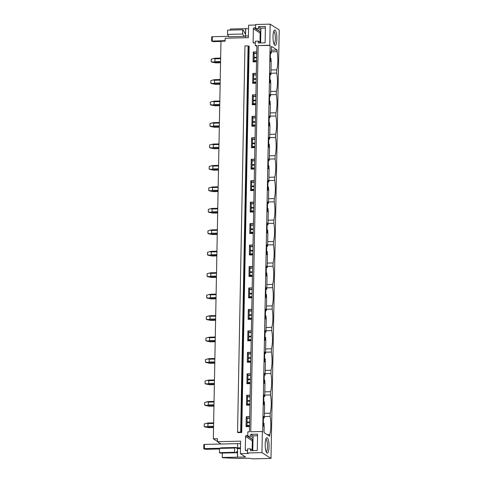 <?xml version="1.0" encoding="UTF-8"?>
<svg xmlns="http://www.w3.org/2000/svg" width="483" height="483" viewBox="0 0 483 483"><rect width="100%" height="100%" fill="white"/><g stroke="black" fill="none" stroke-linecap="round" stroke-linejoin="round"><path stroke-width="0.72" d="M270.178 24.15L269.774 45.269L270.106 45.48L262.692 431.717L262.354 431.5L261.949 452.619L270.999 458.433L279.222 29.958L270.178 24.15L255.676 24.488L255.598 28.539L258.496 28.473L260.874 30M270.999 458.433L252.953 458.85L248.98 458.228L238.994 458.458L222.735 457.763L222.252 457.455L237.485 457.172L237.648 448.574M264.346 416.557L270.13 416.424A14.128 3.538 88.7 0 1 269.78 434.622L269.749 436.252L264.038 432.587L264.171 425.74L263.271 426.235L263.464 416.346L264.322 417.97L264.455 411.13L264.581 404.283L263.682 404.778L263.875 394.889L264.732 396.513L264.998 382.826L264.098 383.321L264.286 373.431L265.143 375.056L265.409 361.369L264.509 361.864L264.696 351.974L265.559 353.598L265.819 339.911L264.919 340.4L265.113 330.517L265.97 332.141L266.23 318.454L265.33 318.943L265.523 309.06L266.381 310.684L266.646 296.997L265.747 297.486L265.934 287.602L266.791 289.226L267.057 275.539L266.157 276.028L266.344 266.145L267.208 267.769L267.467 254.082L266.568 254.571L266.755 244.688L267.618 246.312L267.878 232.625L266.978 233.114L267.171 223.231L268.029 224.855L268.294 211.168L267.395 211.657L267.582 201.773L268.439 203.397L268.705 189.71L267.805 190.199L267.993 180.316L268.856 181.94L269.116 168.253L268.216 168.742L268.403 158.859L269.266 160.483L269.526 146.796L268.626 147.285L268.82 137.401L269.677 139.026L269.943 125.338L269.037 125.828L269.23 115.944L270.088 117.568L270.353 103.881L269.454 104.37L269.641 94.487L270.504 96.111L270.764 82.424L269.864 82.913L270.051 73.03L270.915 74.654L271.174 60.967L270.275 61.456L270.468 51.572L271.325 53.196L271.458 46.35L277.164 50.021L271.386 50.154M270.13 416.424L270.19 413.164A14.128 3.538 88.7 0 0 270.54 394.967L270.607 391.707A14.128 3.538 88.7 0 0 270.957 373.51L271.017 370.25A14.128 3.538 88.7 0 0 271.368 352.053L271.428 348.792A14.128 3.538 88.7 0 0 271.778 330.595L271.838 327.335A14.128 3.538 88.7 0 0 272.189 309.138L272.255 305.878A14.128 3.538 88.7 0 0 272.599 287.681L272.666 284.421A14.128 3.538 88.7 0 0 273.016 266.224L273.076 262.963A14.128 3.538 88.7 0 0 273.426 244.766L273.487 241.506A14.128 3.538 88.7 0 0 273.837 223.309L273.903 220.049A14.128 3.538 88.7 0 0 274.247 201.852L274.314 198.591A14.128 3.538 88.7 0 0 274.664 180.394L274.724 177.134A14.128 3.538 88.7 0 0 275.075 158.937L275.135 155.677A14.128 3.538 88.7 0 0 275.485 137.48L275.551 134.22A14.128 3.538 88.7 0 0 275.896 116.023L275.962 112.762A14.128 3.538 88.7 0 0 276.312 94.565L276.373 91.305A14.128 3.538 88.7 0 0 276.723 73.108L276.783 69.848A14.128 3.538 88.7 0 0 277.133 51.651L277.164 50.021M275.745 44.997A7.704 1.932 88.7 0 0 276.741 35.434A7.704 1.932 88.7 0 0 274.278 30.302A7.704 1.932 88.7 0 0 274.151 30.465A7.704 1.932 88.7 0 0 273.028 38.048A7.704 1.932 88.7 0 0 274.622 45.185A7.704 1.932 88.7 0 0 275.745 44.997M268.174 439.343A7.704 1.932 88.7 0 0 266.447 437.99A7.704 1.932 88.7 0 0 265.191 443.913A7.704 1.932 88.7 0 0 266.067 451.502A7.704 1.932 88.7 0 0 266.791 452.873A7.704 1.932 88.7 0 0 268.922 448.834A7.704 1.932 88.7 0 0 268.174 439.343M269.774 45.269L258.17 45.535L270.106 45.48M261.949 452.619L247.447 452.957L247.525 448.9L250.429 448.834L250.393 450.675L257.27 450.512L257.584 434.169L250.707 434.326L250.671 436.161L247.767 436.234L247.851 431.838L249.427 431.802L256.847 45.571L255.272 45.607L255.356 41.212L258.254 41.146L258.218 42.981L265.101 42.824L265.415 26.474L258.532 26.637L258.496 28.473M262.354 431.5L250.755 431.772L258.17 45.535M249.94 405.092L246.487 405.171L246.68 395.287L247.537 396.911L247.393 404.494M250.134 395.209L246.68 395.287M250.351 383.635L246.904 383.713L247.091 373.83L247.948 375.454L247.803 383.037M250.544 373.751L247.091 373.83M250.768 362.178L247.314 362.256L247.501 352.373L248.365 353.997L248.22 361.58M250.955 352.294L247.501 352.373M251.178 340.72L247.725 340.799L247.912 330.915L248.775 332.539L248.63 340.123M251.365 330.837L247.912 330.915M251.589 319.263L248.135 319.341L248.328 309.458L249.186 311.082L249.041 318.665M251.782 309.38L248.328 309.458M251.999 297.806L248.552 297.884L248.739 288.001L249.596 289.625L249.451 297.208M252.192 287.922L248.739 288.001M252.416 276.348L248.962 276.427L249.15 266.544L250.013 268.168L249.862 275.751M252.603 266.465L249.15 266.544M252.826 254.891L249.373 254.97L249.56 245.086L250.423 246.71L250.279 254.293M253.014 245.008L249.56 245.086M253.237 233.434L249.783 233.512L249.977 223.629L250.834 225.253L250.689 232.836M253.43 223.551L249.977 223.629M253.647 211.977L250.194 212.055L250.387 202.172L251.245 203.796L251.1 211.379M253.841 202.093L250.387 202.172M254.064 190.519L250.611 190.598L250.798 180.714L251.661 182.339L251.51 189.922M254.251 180.636L250.798 180.714M254.475 169.062L251.021 169.141L251.208 159.257L252.072 160.881L251.927 168.464M254.662 159.179L251.208 159.257M254.885 147.605L251.432 147.683L251.625 137.8L252.482 139.424L252.337 147.007M255.078 137.721L251.625 137.8M255.296 126.148L251.842 126.226L252.035 116.343L252.893 117.967L252.748 125.55M255.489 116.264L252.035 116.343M255.712 104.69L252.259 104.769L252.446 94.885L253.309 96.509L253.158 104.093M255.899 94.807L252.446 94.885M256.123 83.233L252.669 83.311L252.857 73.428L253.72 75.052L253.575 82.635M256.31 73.35L252.857 73.428M256.533 61.776L253.08 61.854L253.273 51.971L254.13 53.595L253.986 61.178M256.721 51.892L253.273 51.971M255.272 45.607L256.835 46.102M255.32 42.975L253.937 43.005A0.857 0.815 -57.3 0 1 253.128 42.178L254.396 42.993M255.61 27.851L254.233 27.881A0.857 0.815 -57.3 0 0 253.388 28.745L253.128 42.178M255.664 25.019L248.606 25.182L248.371 37.686L225.163 38.223L225.108 41.182L220.966 41.278L213.329 438.83L217.477 438.733L217.416 441.691L240.619 441.154L240.383 453.658L248.256 453.477L247.447 452.957M247.495 450.663L246.113 450.693A0.857 0.815 -57.3 0 1 245.298 449.872L245.557 436.439L252.325 440.786L252.144 449.939M247.785 435.539L246.402 435.575A0.857 0.815 -57.3 0 0 245.557 436.439M249.53 426.549L246.076 426.628L246.27 416.744L247.127 418.369L246.982 425.952M249.717 416.666L246.27 416.744M241.742 432.514L237.805 432.605L238.125 432.545L237.551 432.17L244.966 45.933L248.075 45.867L249.156 46.283L241.742 432.514L240.661 432.098L248.075 45.867M237.551 432.17L240.661 432.098M217.422 441.456L213.329 438.83M269.78 434.622L267.298 434.682M264.322 417.97L263.428 417.988M249.687 418.308L247.127 418.369M271.325 53.196L270.432 53.215M256.69 53.535L254.13 53.595M270.915 74.654L270.021 74.672M256.28 74.992L253.72 75.052M270.504 96.111L269.611 96.129M255.869 96.449L253.309 96.509M270.088 117.568L269.2 117.586M255.459 117.906L252.893 117.967M269.677 139.026L268.783 139.044M255.042 139.364L252.482 139.424M269.266 160.483L268.373 160.501M254.632 160.821L252.072 160.881M268.856 181.94L267.962 181.958M254.221 182.278L251.661 182.339M268.439 203.397L267.552 203.415M253.81 203.735L251.245 203.796M268.029 224.855L267.141 224.873M253.394 225.193L250.834 225.253M267.618 246.312L266.725 246.33M252.983 246.65L250.423 246.71M267.208 267.769L266.314 267.787M252.573 268.107L250.013 268.168M266.791 289.226L265.904 289.245M252.162 289.565L249.596 289.625M266.381 310.684L265.493 310.702M251.746 311.022L249.186 311.082M265.97 332.141L265.076 332.159M251.335 332.479L248.775 332.539M265.559 353.598L264.666 353.616M250.925 353.936L248.365 353.997M265.143 375.056L264.255 375.074M250.514 375.394L247.948 375.454M264.732 396.513L263.845 396.531M250.097 396.851L247.537 396.911M270.19 413.164L264.412 413.297M263.887 425.559L263.283 425.577M249.542 425.891L246.692 425.958L246.366 426.622M264.038 417.789L263.434 417.801M249.693 418.121L246.843 418.187M249.717 416.811L246.481 416.883M264.762 395.1L270.54 394.967M270.607 391.707L264.823 391.84M264.304 404.102L263.694 404.12M249.953 404.434L247.109 404.5L246.777 405.165M264.449 396.332L263.845 396.344M250.103 396.664L247.254 396.73M250.128 395.354L246.891 395.426M265.173 373.643L270.957 373.51M271.017 370.25L265.233 370.383M264.714 382.645L264.11 382.663M250.369 382.977L247.519 383.043L247.187 383.707M264.865 374.874L264.255 374.886M250.514 375.206L247.67 375.273M250.538 373.896L247.308 373.969M265.584 352.185L271.368 352.053M271.428 348.792L265.65 348.925M265.125 361.187L264.521 361.206M250.78 361.519L247.93 361.586L247.598 362.25M265.276 353.417L264.672 353.429M250.925 353.749L248.081 353.816M250.955 352.439L247.719 352.512M265.994 330.728L271.778 330.595M271.838 327.335L266.061 327.468M265.535 339.73L264.932 339.748M251.19 340.062L248.34 340.129L248.014 340.793M265.686 331.96L265.082 331.972M251.341 332.292L248.491 332.358M251.365 330.982L248.129 331.054M266.411 309.271L272.189 309.138M272.255 305.878L266.471 306.011M265.952 318.273L265.342 318.285M251.601 318.605L248.757 318.671L248.425 319.335M266.097 310.503L265.493 310.515M251.752 310.835L248.902 310.901M251.776 309.525L248.54 309.597M266.821 287.814L272.599 287.681M272.666 284.421L266.882 284.553M266.362 296.816L265.759 296.828M252.011 297.148L249.168 297.214L248.836 297.878M266.513 289.045L265.904 289.057M252.162 289.377L249.319 289.444M252.186 288.067L248.956 288.14M267.232 266.356L273.016 266.224M273.076 262.963L267.292 263.096M266.773 275.358L266.169 275.37M252.428 275.69L249.578 275.757L249.246 276.421M266.924 267.588L266.32 267.6M252.573 267.92L249.729 267.987M252.603 266.61L249.367 266.682M267.642 244.899L273.426 244.766M273.487 241.506L267.709 241.639M267.184 253.901L266.58 253.913M252.838 254.233L249.989 254.299L249.657 254.964M267.334 246.131L266.731 246.143M252.989 246.463L250.14 246.529M253.014 245.153L249.777 245.225M268.059 223.442L273.837 223.309M273.903 220.049L268.119 220.182M267.6 232.444L266.99 232.456M253.249 232.776L250.405 232.842L250.073 233.506M267.745 224.673L267.141 224.686M253.4 225.006L250.55 225.072M253.424 223.695L250.188 223.768M268.47 201.985L274.247 201.852M274.314 198.591L268.53 198.724M268.011 210.986L267.407 210.999M253.66 211.319L250.816 211.385L250.484 212.049M268.162 203.216L267.552 203.228M253.81 203.548L250.967 203.615M253.835 202.238L250.599 202.311M268.88 180.527L274.664 180.394M274.724 177.134L268.94 177.267M268.421 189.529L267.817 189.541M254.076 189.861L251.226 189.928L250.894 190.592M268.572 181.759L267.968 181.771M254.221 182.091L251.377 182.157M254.251 180.781L251.015 180.853M269.291 159.07L275.075 158.937M275.135 155.677L269.357 155.81M268.832 168.072L268.228 168.084M254.487 168.404L251.637 168.47L251.305 169.135M268.983 160.302L268.379 160.314M254.638 160.634L251.788 160.7M254.662 159.324L251.426 159.396M269.707 137.613L275.485 137.48M275.551 134.22L269.768 134.352M269.248 146.615L268.639 146.627M254.897 146.947L252.054 147.013L251.721 147.677M269.393 138.844L268.789 138.856M255.048 139.176L252.198 139.243M255.072 137.866L251.836 137.939M270.118 116.155L275.896 116.023M275.962 112.762L270.178 112.895M269.659 125.157L269.055 125.169M255.308 125.489L252.464 125.556L252.132 126.22M269.81 117.387L269.2 117.399M255.459 117.719L252.615 117.786M255.483 116.409L252.247 116.481M270.528 94.698L276.312 94.565M276.373 91.305L270.589 91.438M270.069 103.7L269.466 103.712M255.724 104.032L252.875 104.099L252.543 104.763M270.22 95.93L269.617 95.942M255.869 96.262L253.026 96.328M255.899 94.946L252.663 95.024M270.939 73.241L276.723 73.108M276.783 69.848L271.005 69.981M270.48 82.243L269.876 82.255M256.135 82.575L253.285 82.641L252.953 83.305M270.631 74.473L270.027 74.485M256.286 74.805L253.436 74.871M256.31 73.488L253.074 73.567M271.355 51.784L277.133 51.651M270.897 60.786L270.287 60.798M256.545 61.118L253.702 61.184L253.37 61.848M271.041 53.015L270.438 53.027M256.696 53.347L253.847 53.414M256.721 52.031L253.484 52.11M247.767 436.234L253.007 439.596M237.485 457.172L245.563 456.984L240.383 453.658M237.376 457.105L237.461 452.734L236.797 451.46L236.604 452.227L235.324 452.746L220.2 453.096L219.469 452.625L234.593 452.275L234.672 448.049L236.096 447.469L237.159 448.586L238.608 448.55A2.143 0.344 -178.9 0 1 240.48 448.647M235.324 452.746L234.593 452.275M222.252 457.455L222.337 453.048M219.469 452.625L219.548 448.399L220.972 447.819L236.096 447.469M221.045 444.022L217.416 441.691M219.548 448.399L234.672 448.049M265.892 439.059A6.424 1.606 -91.3 0 1 266.755 440.387A6.424 1.606 -91.3 0 1 267.461 447.204A6.424 1.606 -91.3 0 1 266.187 451.834M253.001 439.941A0.857 0.815 -57.3 0 0 252.325 440.786M250.671 436.161L253.05 437.689M250.707 434.326L253.08 435.853L252.796 450.615M250.429 448.834L252.802 450.361M255.598 28.539L260.838 31.908M230.457 30.085L230.482 28.98L248.54 28.636M244.7 33.025L245.521 33.001L245.328 33.719L244.863 33.436L243.432 30.272L242.701 29.801L227.578 30.151L227.499 34.384L228.864 36.75L243.987 36.4L242.623 34.033L242.701 29.801M248.401 35.99A6.424 1.038 -178.9 0 0 245.449 35.947L244 35.977L243.987 36.4M245.575 35.941L245.714 28.702M245.521 33.001L245.606 28.63M227.499 34.384L242.623 34.033M274.018 44.14A6.424 1.606 88.7 0 0 274.368 43.814A6.424 1.606 88.7 0 0 275.286 36.986A6.424 1.606 88.7 0 0 273.722 31.371M260.832 32.252A0.857 0.815 -57.3 0 0 260.15 33.092L259.975 42.25M258.254 41.146L260.633 42.673M258.532 26.637L260.911 28.165L260.627 42.927M264.002 425.034L264.032 423.343L263.603 423.072L263.573 424.756L264.002 425.034L263.289 425.263M249.554 425.426L246.988 425.481M213.571 426.254L207.907 426.386L206.489 426.863L208.789 427.672L204.852 426.9L204.206 426.483L206.489 426.863M249.602 422.625L247.042 422.679M213.625 423.452L207.962 423.585L207.907 426.386M213.546 427.564L208.789 427.672M213.558 427.087L208.076 427.214M207.962 423.585L206.561 423.283L208.155 422.993L213.637 422.866M249.614 422.033L247.054 422.094M204.206 426.483L204.255 423.941L206.561 423.283M264.412 403.577L264.442 401.886L264.014 401.615L263.984 403.299L264.412 403.577L263.7 403.806M249.965 403.969L247.405 404.023M213.987 404.796L208.318 404.929L206.899 405.406L209.199 406.215L205.263 405.442L204.617 405.026L206.899 405.406M250.019 401.168L247.453 401.222M214.041 401.995L208.372 402.128L208.318 404.929M213.963 406.106L209.199 406.215M213.969 405.629L208.487 405.756M208.372 402.128L206.972 401.826L208.565 401.536L214.047 401.409M250.031 400.576L247.465 400.636M204.617 405.026L204.665 402.484L206.972 401.826M264.823 382.119L264.859 380.429L264.424 380.151L264.394 381.842L264.823 382.119L264.116 382.349M250.375 382.512L247.815 382.566M214.398 383.339L208.728 383.472L207.316 383.949L209.61 384.758L205.673 383.985L205.027 383.568L207.316 383.949M250.429 379.71L247.87 379.765M214.452 380.538L208.783 380.67L208.728 383.472M214.374 384.649L209.61 384.758M214.38 384.172L208.898 384.299M208.783 380.67L207.382 380.369L208.982 380.079L214.464 379.952M250.442 379.119L247.882 379.179M205.027 383.568L205.076 381.027L207.382 380.369M265.233 360.662L265.27 358.972L264.841 358.694L264.805 360.384L265.233 360.662L264.527 360.892M250.786 361.055L248.226 361.109M214.808 361.882L209.145 362.015L207.726 362.491L210.02 363.301L206.084 362.528L205.438 362.111L207.726 362.491M250.84 358.253L248.28 358.308M214.863 359.08L209.199 359.213L209.145 362.015M214.784 363.192L210.02 363.301M214.796 362.715L209.308 362.842M209.199 359.213L207.793 358.911L209.393 358.621L214.875 358.495M250.852 357.661L248.292 357.716M205.438 362.111L205.486 359.569L207.793 358.911M265.65 339.205L265.68 337.514L265.252 337.237L265.221 338.927L265.65 339.205L264.938 339.434M251.196 339.597L248.636 339.652M215.219 340.424L209.556 340.557L208.137 341.034L210.431 341.843L206.495 341.07L205.855 340.654L208.137 341.034M251.251 336.796L248.691 336.85M215.273 337.623L209.61 337.756L209.556 340.557M215.195 341.735L210.431 341.843M215.207 341.258L209.725 341.384M209.61 337.756L208.203 337.454L209.803 337.158L215.285 337.031M251.263 336.204L248.703 336.259M205.855 340.654L205.903 338.112L208.203 337.454M266.061 317.748L266.091 316.057L265.662 315.779L265.632 317.47L266.061 317.748L265.348 317.977M251.613 318.14L249.047 318.194M215.635 318.967L209.966 319.1L208.547 319.577L210.848 320.386L206.911 319.613L206.265 319.197L208.547 319.577M251.667 315.333L249.101 315.393M215.69 316.166L210.02 316.299L209.966 319.1M215.605 320.277L210.848 320.386M215.617 319.8L210.135 319.927M210.02 316.299L208.62 315.997L210.214 315.701L215.696 315.574M251.679 314.747L249.113 314.801M206.265 319.197L206.313 316.655L208.62 315.997M266.471 296.29L266.501 294.6L266.073 294.322L266.042 296.013L266.471 296.29L265.765 296.52M252.023 296.683L249.463 296.737M216.046 297.51L210.377 297.643L208.964 298.12L211.258 298.929L207.322 298.156L206.676 297.739L208.964 298.12M252.078 293.875L249.518 293.936M216.1 294.708L210.431 294.841L210.377 297.643M216.022 298.82L211.258 298.929M216.028 298.343L210.546 298.47M210.431 294.841L209.03 294.539L210.63 294.244L216.112 294.117M252.09 293.29L249.53 293.344M206.676 297.739L206.724 295.198L209.03 294.539M266.882 274.833L266.918 273.143L266.489 272.865L266.453 274.555L266.882 274.833L266.175 275.062M252.434 275.225L249.874 275.28M216.456 276.053L210.793 276.185L209.374 276.662L211.669 277.471L207.732 276.699L207.086 276.282L209.374 276.662M252.488 272.418L249.928 272.478M216.511 273.251L210.848 273.384L210.793 276.185M216.432 277.363L211.669 277.471M216.438 276.886L210.956 277.013M210.848 273.384L209.441 273.082L211.041 272.786L216.523 272.66M252.5 271.832L249.94 271.887M207.086 276.282L207.135 273.74L209.441 273.082M267.298 253.376L267.328 251.685L266.9 251.408L266.864 253.098L267.298 253.376L266.586 253.605M252.844 253.768L250.285 253.823M216.867 254.595L211.204 254.728L209.785 255.205L212.079 256.014L208.143 255.241L207.497 254.825L209.785 255.205M252.899 250.961L250.339 251.021M216.921 251.794L211.258 251.927L211.204 254.728M216.843 255.905L212.079 256.014M216.855 255.429L211.373 255.555M211.258 251.927L209.851 251.625L211.451 251.329L216.933 251.202M252.911 250.375L250.351 250.429M207.497 254.825L207.551 252.283L209.851 251.625M267.709 231.918L267.739 230.228L267.31 229.95L267.28 231.641L267.709 231.918L266.996 232.148M253.261 232.305L250.695 232.365M217.284 233.138L211.614 233.271L210.196 233.748L212.496 234.557L208.559 233.784L207.913 233.367L210.196 233.748M253.315 229.503L250.749 229.564M217.338 230.337L211.669 230.469L211.614 233.271M217.253 234.442L212.496 234.557M217.265 233.971L211.783 234.098M211.669 230.469L210.268 230.168L211.862 229.872L217.344 229.745M253.321 228.918L250.762 228.972M207.913 233.367L207.962 230.826L210.268 230.168M268.119 210.461L268.15 208.771L267.721 208.493L267.691 210.183L268.119 210.461L267.413 210.691M253.672 210.848L251.112 210.908M217.694 211.681L212.025 211.814L210.612 212.291L212.906 213.1L208.97 212.327L208.324 211.91L210.612 212.291M253.726 208.046L251.166 208.107M217.748 208.879L212.079 209.012L212.025 211.814M217.67 212.985L212.906 213.1M217.676 212.514L212.194 212.641M212.079 209.012L210.679 208.71L212.272 208.415L217.761 208.288M253.738 207.461L251.172 207.515M208.324 211.91L208.372 209.368L210.679 208.71M268.53 189.004L268.566 187.313L268.137 187.036L268.101 188.726L268.53 189.004L267.824 189.233M254.082 189.39L251.522 189.451M218.105 190.224L212.442 190.356L211.023 190.833L213.317 191.642L209.381 190.87L208.734 190.453L211.023 190.833M254.136 186.589L251.577 186.649M218.159 187.422L212.496 187.555L212.442 190.356M218.081 191.528L213.317 191.642M218.087 191.057L212.605 191.183M212.496 187.555L211.089 187.247L212.689 186.957L218.171 186.83M254.149 186.003L251.589 186.058M208.734 190.453L208.783 187.911L211.089 187.247M268.946 167.547L268.977 165.856L268.548 165.578L268.512 167.269L268.946 167.547L268.234 167.776M254.493 167.933L251.933 167.993M218.515 168.766L212.852 168.899L211.433 169.376L213.727 170.185L209.791 169.412L209.145 168.996L211.433 169.376M254.547 165.132L251.987 165.192M218.57 165.965L212.906 166.098L212.852 168.899M218.491 170.07L213.727 170.185M218.503 169.599L213.021 169.726M212.906 166.098L211.5 165.79L213.1 165.5L218.582 165.373M254.559 164.546L251.999 164.6M209.145 168.996L209.199 166.454L211.5 165.79M269.357 146.089L269.387 144.399L268.959 144.121L268.928 145.812L269.357 146.089L268.645 146.319M254.909 146.476L252.343 146.536M218.932 147.309L213.263 147.442L211.844 147.919L214.144 148.728L210.208 147.955L209.562 147.538L211.844 147.919M254.964 143.674L252.398 143.735M218.98 144.508L213.317 144.64L213.263 147.442M218.902 148.613L214.144 148.728M218.914 148.142L213.432 148.269M213.317 144.64L211.916 144.332L213.51 144.043L218.992 143.916M254.97 143.083L252.41 143.143M209.562 147.538L209.61 144.997L211.916 144.332M269.768 124.632L269.798 122.942L269.369 122.664L269.339 124.354L269.768 124.632L269.061 124.862M255.32 125.019L252.76 125.079M219.342 125.852L213.673 125.985L212.254 126.461L214.555 127.271L210.618 126.498L209.972 126.081L212.254 126.461M255.374 122.217L252.814 122.277M219.397 123.05L213.727 123.183L213.673 125.985M219.318 127.156L214.555 127.271M219.324 126.685L213.842 126.812M213.727 123.183L212.327 122.875L213.921 122.585L219.409 122.459M255.386 121.625L252.82 121.686M209.972 126.081L210.02 123.539L212.327 122.875M270.178 103.175L270.214 101.484L269.786 101.207L269.749 102.897L270.178 103.175L269.472 103.404M255.73 103.561L253.17 103.622M219.753 104.394L214.09 104.527L212.671 105.004L214.965 105.813L211.029 105.04L210.383 104.624L212.671 105.004M255.785 100.76L253.225 100.82M219.807 101.593L214.138 101.726L214.09 104.527M219.729 105.699L214.965 105.813M219.735 105.228L214.253 105.354M214.138 101.726L212.737 101.418L214.337 101.128L219.819 101.001M255.797 100.168L253.237 100.229M210.383 104.624L210.431 102.082L212.737 101.418M270.595 81.718L270.625 80.027L270.196 79.749L270.16 81.44L270.595 81.718L269.882 81.947M256.141 82.104L253.581 82.164M220.163 82.937L214.5 83.07L213.081 83.547L215.376 84.356L211.439 83.583L210.793 83.167L213.081 83.547M256.195 79.303L253.635 79.363M220.218 80.136L214.555 80.269L214.5 83.07M220.139 84.241L215.376 84.356M220.151 83.77L214.663 83.897M214.555 80.269L213.148 79.961L214.748 79.671L220.23 79.544M256.207 78.711L253.647 78.771M210.793 83.167L210.842 80.625L213.148 79.961M271.005 60.26L271.035 58.57L270.607 58.292L270.577 59.983L271.005 60.26L270.293 60.49M256.558 60.647L253.992 60.707M220.58 61.48L214.911 61.613L213.492 62.09L215.792 62.899L211.856 62.126L211.21 61.709L213.492 62.09M256.612 57.845L254.046 57.906M220.628 58.678L214.965 58.811L214.911 61.613M220.55 62.784L215.792 62.899M220.562 62.313L215.08 62.44M214.965 58.811L213.564 58.503L215.158 58.214L220.64 58.087M256.618 57.254L254.058 57.314M211.21 61.709L211.258 59.168L213.564 58.503M240.492 447.904A6.424 1.038 -178.9 0 0 237.539 447.862L236.09 447.892M240.57 443.684A6.424 1.038 -178.9 0 0 237.618 443.635L204.472 444.402L204.394 448.629L203.778 448.785L203.856 444.559L204.472 444.402M219.862 448.272L204.394 448.629M219.536 448.991L205.462 449.317L203.778 448.785M225.12 40.638L211.602 41.091L211.687 36.871L212.303 36.714L212.218 40.934M228.622 36.334L212.303 36.714M220.96 41.447L213.293 41.629L211.602 41.091M257.554 435.751L253.08 435.853M265.378 28.056L260.911 28.165M248.636 46.223L241.216 432.454M236.64 451.762L237.262 451.75M237.461 452.734L222.337 453.084M246.565 450.687L245.298 449.872M253.007 439.814L246.402 435.575M254.233 27.881L260.832 32.126M253.388 28.745L260.15 33.092M237.618 443.635L237.539 447.862M245.449 35.947L245.412 37.759"/></g></svg>
